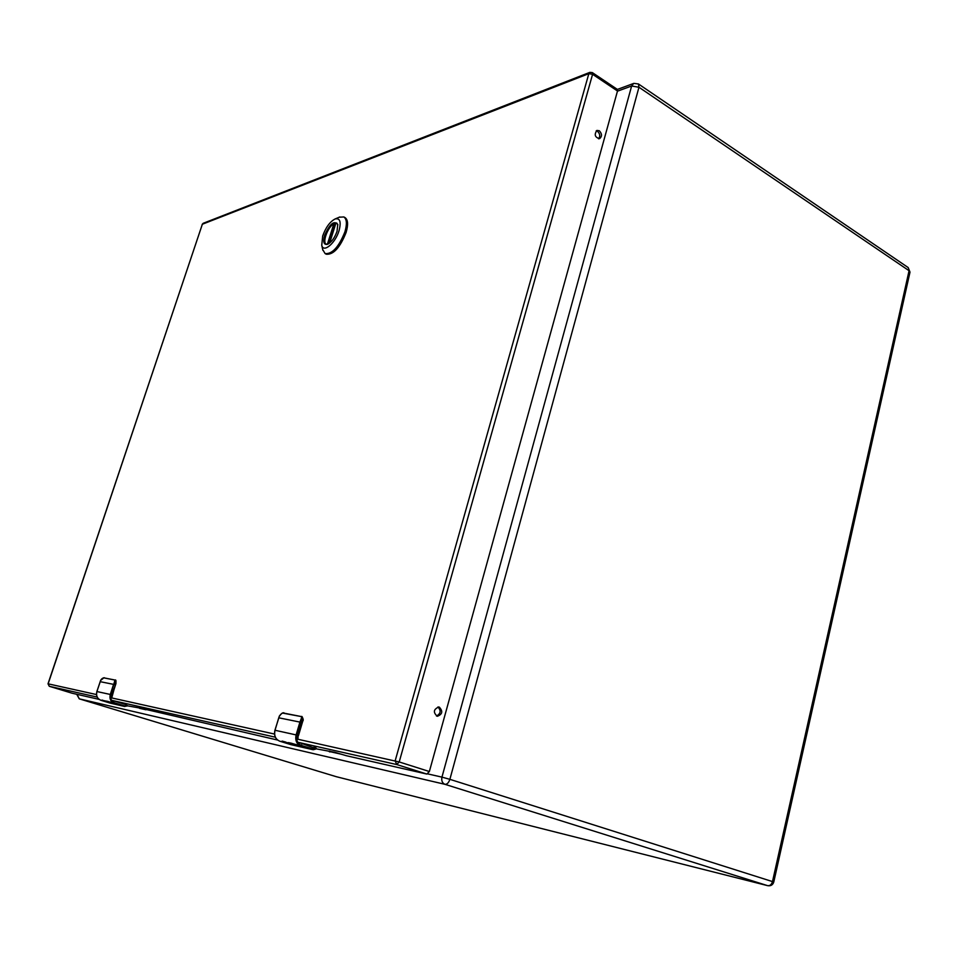 <?xml version="1.0" encoding="UTF-8"?>
<svg xmlns="http://www.w3.org/2000/svg" width="958" height="958" viewBox="0 0 958 958"><rect width="100%" height="100%" fill="white"/><g stroke="black" fill="none" stroke-linecap="round" stroke-linejoin="round"><path stroke-width="1.44" d="M329.564 243.104L335.863 223.106L337.012 223.322M326.307 244.29C322.008 242.613 327.756 226.986 333.839 223.777L334.641 223.849L328.307 243.943M335.48 224.304L334.641 223.849M127.522 705.842L140.527 708.178L277.581 740.043M290.765 743.264L300.129 746.462L290.621 743.025L301.016 746.066C296.621 744.115 294.992 740.378 296.13 734.87L299.926 722.092L278.754 717.805L275.018 730.271L297.028 735.121C296.01 740.199 297.519 743.648 301.542 745.48L312.32 748.833L316.104 748.665C316.511 748.054 315.781 747.563 313.901 747.192L316.068 748.797L334.893 752.317L346.353 755.718L426.873 774.064L396.732 764.544L297.687 742.234M97.213 697.077L49.289 686.287L72.006 693.197L99.105 699.376M296.669 738.977L399.211 761.957L396.732 764.544L395.163 760.832L588.835 73.658L592.583 74.293L592.343 72.604L617.251 89.322L617.503 90.998L592.583 74.293L399.211 761.957L429.364 771.525L617.503 90.998M429.364 771.525L426.873 774.064M599.325 130.767L596.93 130.432C594.02 134.635 594.906 137.377 599.6 138.671C602.199 136.419 602.103 133.785 599.325 130.767M439.327 707.136L438.764 706.992C433.471 709.339 432.992 712.441 437.339 716.285C442.416 714.345 443.087 711.291 439.327 707.136M598.57 138.814C600.379 136.252 600.043 133.773 597.553 131.366L596.187 130.875M436.489 716.021C440.764 713.626 441.255 710.62 437.938 706.98M107.955 701.735L120.421 705.375L108.482 702.046M104.147 700.681L112.649 703.603L104.494 700.753M106.47 701.579L104.123 701.04M110.122 702.418L114.804 702.921C111.368 701.424 110.086 698.657 110.984 694.646L114.96 680.024L103.871 677.845L100.674 680.384L96.914 691.544L110.29 694.454L113.571 684.371L100.159 681.665M127.558 705.759L125.211 705.998L125.51 705.052L127.558 705.759L125.474 704.477L113.152 700.669M111.739 697.939L115.631 683.617L115.786 680.204L114.756 683.341L115.942 683.737L115.978 680.743M107.368 701.268L110.158 702.118M105.871 700.969L107.787 701.627M110.062 702.394L110.9 702.214M101.991 700.058L104.123 700.765M103.632 677.845L115.786 680.204M100.662 680.42L100.626 680.384C101.524 678.815 102.745 677.929 104.302 677.713L103.871 677.845M127.079 706.01L124.205 706.369L127.546 705.783M284.873 741.947L294.944 745.432L282.897 741.923L282.203 741.109L285.951 742.151M294.202 744.51L307.195 748.246L284.754 742.342M288.43 743.18L287.939 742.69L289.591 742.797L291.615 743.911M297.028 735.121L300.824 722.344L299.926 722.092L300.537 720.452C301.71 717.758 301.878 716.44 301.04 716.5L283.544 713.063C282.61 712.668 281.221 713.722 279.353 716.213L278.754 717.841M315.505 749.144L313.266 749.731L314.032 747.923L299.603 742.666M297.938 739.253L298.154 735.469L302.417 721.135L302.201 716.752L301.399 720.799L302.728 721.254L298.393 735.552M290.621 743.025L294.226 744.15M288.107 742.57L290.657 743.456M294.13 744.486L296.07 744.462M282.059 741.133L284.67 742.007M282.802 713.123L302.201 716.752M279.353 716.213L279.269 716.213C281.257 713.47 282.849 712.369 284.047 712.896L283.544 713.063M339.228 217.227L343.826 216.951C346.808 219.011 347.179 223.968 344.916 231.836C338.857 246.96 332.27 254.217 325.121 253.595L322.714 249.619M339.048 230.662C335.372 243.296 323.301 253.307 321.756 245.236L322.678 236.003C325.816 227.321 329.971 221.633 335.144 218.951C340.03 217.909 341.323 221.813 339.048 230.662M337.048 231.309L337.743 224.412C334.15 220.196 329.768 223.849 324.618 235.369C322.846 242.111 323.84 245.08 327.6 244.278C331.516 242.23 334.653 237.919 337.048 231.309M337.839 224.879L336.569 222.998C332.45 222.663 328.654 226.818 325.193 235.488C323.864 240.039 324.067 242.913 325.804 244.098L328.043 244.086M325.121 253.595L326.319 254.217C333.456 254.84 340.054 247.583 346.101 232.471C348.365 224.603 348.005 219.645 345.012 217.586L343.826 216.951M335.935 223.082L329.648 243.045M327.385 244.278L333.839 223.777M139.497 708.309L145.987 709.782M329.983 751.647L341.659 754.305M427.759 773.896L441.949 777.13L631.633 86.004L617.455 91.19M76.724 694.275L79.263 698.837L336.222 776.675L767.609 885.647L444.931 784.315L79.298 698.849L76.999 694.334M449.877 779.333L772.495 881.588L909.07 270.719L638.962 87.25L449.877 779.333L441.949 777.13C441.279 780.71 442.273 783.105 444.931 784.315C447.063 784.446 448.715 782.782 449.877 779.333M617.383 89.429L633.645 83.454L631.633 86.004L638.962 87.25L638.447 83.969L633.849 83.37M638.447 83.969L908.172 267.557L909.98 272.204L773.765 882.043M772.495 881.588C771.585 884.569 769.957 885.922 767.609 885.647L767.741 885.683C770.807 886.15 772.807 884.941 773.765 882.055L772.495 881.588M336.438 776.734L79.215 698.825M767.741 885.683L336.138 776.651M72.018 693.197L49.289 686.287L48.14 683.832L96.518 694.562M275.353 737.205L111.523 700.298M592.343 72.604L589.841 72.365L588.835 73.658L202.354 224.232L48.008 683.808L49.277 686.275M110.661 697.699L274.527 734.067M203.276 223.262L202.174 224.376L203.18 223.31L589.96 72.329M48.128 683.868L202.222 224.639M329.444 751.084L329.265 751.719M110.984 694.646L110.29 694.454C109.296 698.813 110.673 701.795 114.433 703.4L124.205 706.369L110.098 703.1L124.899 706.489M96.914 691.556L96.914 691.544C95.932 695.819 97.297 698.741 100.997 700.334L102.961 700.777M114.098 683.078L114.756 683.341L114.265 684.563M114.804 702.921L124.037 705.747M100.626 680.384L96.866 691.544C95.896 695.795 97.261 698.729 100.985 700.334L110.098 703.1L100.985 700.322M111.942 694.945L115.894 683.725L112.254 695.053M275.006 730.295L275.018 730.271C273.892 735.66 275.485 739.301 279.808 741.217L282.897 741.923M292.813 744.186L292.082 744.019M300.537 720.452L301.399 720.799L300.824 722.344M279.329 716.285L274.922 730.259C273.796 735.624 275.425 739.265 279.796 741.217L311.793 749.419L301.016 746.066L301.542 745.48M279.796 741.217L291.064 744.677L312.428 749.587L313.254 749.731L311.793 749.419L312.32 748.833M301.938 744.15L301.806 743.408M302.656 721.206L302.68 717.889M910.004 272.132L908.172 267.557M330.103 751.228L329.887 751.946M115.942 683.737L115.523 679.917M290.418 744.51L291.064 744.677M313.254 749.731L316.056 748.833M301.782 716.392C303.279 718.668 303.59 720.284 302.728 721.254L298.477 735.588M321.756 245.236L322.87 250.313M335.144 218.951L339.874 216.951"/></g></svg>
